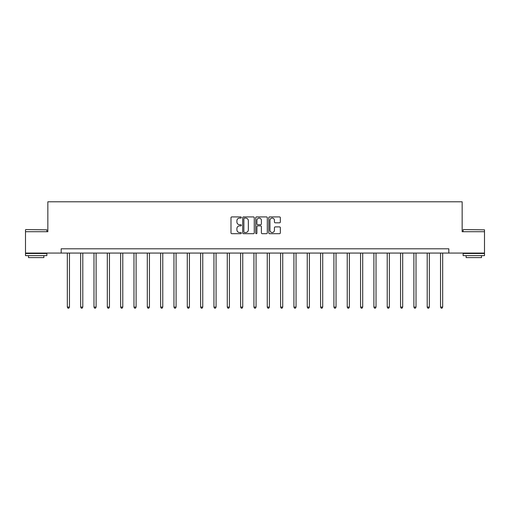 <?xml version="1.0" encoding="UTF-8"?>
<svg xmlns="http://www.w3.org/2000/svg" width="510" height="510" viewBox="0 0 510 510"><rect width="100%" height="100%" fill="white"/><g stroke="black" fill="none" stroke-linecap="round" stroke-linejoin="round"><path stroke-width="0.76" d="M241.332 217.502A0.587 0.587 0 0 0 240.745 216.916L231.833 216.916A0.842 0.842 0 0 0 230.992 217.751L230.992 232.847A0.842 0.842 0 0 0 231.833 233.688L240.745 233.688A0.587 0.587 0 0 0 241.332 233.102A0.587 0.587 0 0 0 240.745 232.515L239.592 232.515A2.684 2.684 0 0 1 236.908 229.831L236.908 228.569A2.684 2.684 0 0 1 239.592 225.885L240.745 225.885A0.587 0.587 0 0 0 241.332 225.299A0.587 0.587 0 0 0 240.745 224.712L239.592 224.712A2.684 2.684 0 0 1 236.908 222.028L236.908 220.773A2.684 2.684 0 0 1 239.592 218.089L240.745 218.089A0.587 0.587 0 0 0 241.332 217.502M279.512 222.825A0.842 0.842 0 0 0 280.347 221.99L280.347 217.751A0.842 0.842 0 0 0 279.512 216.916L269.611 216.916A0.842 0.842 0 0 0 268.776 217.751L268.776 232.847A0.842 0.842 0 0 0 269.611 233.688L279.512 233.688A0.842 0.842 0 0 0 280.347 232.847L280.347 227.734A0.842 0.842 0 0 0 279.512 226.893L275.272 226.893A0.842 0.842 0 0 0 274.437 227.734L274.437 230.271A2.244 2.244 0 0 1 272.193 232.515A2.244 2.244 0 0 1 269.949 230.271L269.949 220.333A2.244 2.244 0 0 1 272.193 218.089A2.244 2.244 0 0 1 274.437 220.333L274.437 221.99A0.842 0.842 0 0 0 275.272 222.825L279.512 222.825M61.174 253.068L25.5 253.068L25.5 231.706L47.844 231.706L47.844 201.801L462.156 201.801L462.156 231.706L484.5 231.706L484.5 253.068L448.825 253.068L448.825 248.797L61.174 248.797L61.174 253.068L448.825 253.068M254.267 217.751A0.842 0.842 0 0 0 253.425 216.916L243.531 216.916A0.842 0.842 0 0 0 242.69 217.751L242.69 232.847A0.842 0.842 0 0 0 243.531 233.688L253.425 233.688A0.842 0.842 0 0 0 254.267 232.847L254.267 217.751M256.575 216.916L266.469 216.916A0.842 0.842 0 0 1 267.31 217.751L267.31 232.847A0.842 0.842 0 0 1 266.469 233.688L262.236 233.688A0.842 0.842 0 0 1 261.394 232.847L261.394 226.727A0.842 0.842 0 0 0 260.559 225.885L257.748 225.885A0.842 0.842 0 0 0 256.906 226.727L256.906 233.102A0.587 0.587 0 0 1 256.32 233.688A0.587 0.587 0 0 1 255.733 233.102L255.733 217.751A0.842 0.842 0 0 1 256.575 216.916M244.456 218.089A0.587 0.587 0 0 0 243.869 218.675L243.869 231.922A0.587 0.587 0 0 0 244.456 232.515L245.667 232.515A2.684 2.684 0 0 0 248.351 229.831L248.351 220.773A2.684 2.684 0 0 0 245.667 218.089L244.456 218.089M261.394 220.371A2.244 2.244 0 0 0 259.15 218.127A2.244 2.244 0 0 0 256.906 220.371L256.906 223.877A0.842 0.842 0 0 0 257.748 224.712L260.559 224.712A0.842 0.842 0 0 0 261.394 223.877L261.394 220.371M67.326 253.068L67.326 307.084L69.462 307.084L69.462 253.068M69.462 307.084L68.818 308.199L67.964 308.199L67.326 307.084M25.755 229.57L46.863 229.831L25.755 229.57M36.178 255.631L25.5 255.631L25.5 253.495L46.863 253.495L46.863 255.631L36.178 255.631M43.873 255.631L43.873 257.595L28.49 257.595L28.49 255.631M463.399 229.57L484.5 229.831L463.399 229.57M473.822 255.631L463.137 255.631L463.137 253.495L484.5 253.495L484.5 255.631L473.822 255.631M481.51 255.631L481.51 257.595L466.127 257.595L466.127 255.631M80.656 253.068L80.656 307.084L82.792 307.084L82.792 253.068M82.792 307.084L82.148 308.199L81.294 308.199L80.656 307.084M93.98 253.068L93.98 307.084L96.116 307.084L96.116 253.068M96.116 307.084L95.478 308.199L94.624 308.199L93.98 307.084M107.31 253.068L107.31 307.084L109.446 307.084L109.446 253.068M109.446 307.084L108.808 308.199L107.954 308.199L107.31 307.084M120.641 253.068L120.641 307.084L122.776 307.084L122.776 253.068M122.776 307.084L122.139 308.199L121.284 308.199L120.641 307.084M133.971 253.068L133.971 307.084L136.106 307.084L136.106 253.068M136.106 307.084L135.462 308.199L134.608 308.199L133.971 307.084M147.301 253.068L147.301 307.084L149.436 307.084L149.436 253.068M149.436 307.084L148.792 308.199L147.938 308.199L147.301 307.084M160.631 253.068L160.631 307.084L162.766 307.084L162.766 253.068M162.766 307.084L162.123 308.199L161.268 308.199L160.631 307.084M173.955 253.068L173.955 307.084L176.09 307.084L176.09 253.068M176.09 307.084L175.453 308.199L174.598 308.199L173.955 307.084M187.285 253.068L187.285 307.084L189.42 307.084L189.42 253.068M189.42 307.084L188.783 308.199L187.929 308.199L187.285 307.084M200.615 253.068L200.615 307.084L202.75 307.084L202.75 253.068M202.75 307.084L202.113 308.199L201.259 308.199L200.615 307.084M213.945 253.068L213.945 307.084L216.081 307.084L216.081 253.068M216.081 307.084L215.437 308.199L214.583 308.199L213.945 307.084M227.275 253.068L227.275 307.084L229.411 307.084L229.411 253.068M229.411 307.084L228.767 308.199L227.913 308.199L227.275 307.084M240.605 253.068L240.605 307.084L242.741 307.084L242.741 253.068M242.741 307.084L242.097 308.199L241.243 308.199L240.605 307.084M253.929 253.068L253.929 307.084L256.071 307.084L256.071 253.068M256.071 307.084L255.427 308.199L254.573 308.199L253.929 307.084M267.259 253.068L267.259 307.084L269.395 307.084L269.395 253.068M269.395 307.084L268.757 308.199L267.903 308.199L267.259 307.084M280.589 253.068L280.589 307.084L282.725 307.084L282.725 253.068M282.725 307.084L282.087 308.199L281.233 308.199L280.589 307.084M293.919 253.068L293.919 307.084L296.055 307.084L296.055 253.068M296.055 307.084L295.417 308.199L294.563 308.199L293.919 307.084M307.249 253.068L307.249 307.084L309.385 307.084L309.385 253.068M309.385 307.084L308.741 308.199L307.887 308.199L307.249 307.084M320.58 253.068L320.58 307.084L322.715 307.084L322.715 253.068M322.715 307.084L322.071 308.199L321.217 308.199L320.58 307.084M333.91 253.068L333.91 307.084L336.045 307.084L336.045 253.068M336.045 307.084L335.401 308.199L334.547 308.199L333.91 307.084M347.233 253.068L347.233 307.084L349.369 307.084L349.369 253.068M349.369 307.084L348.732 308.199L347.877 308.199L347.233 307.084M360.564 253.068L360.564 307.084L362.699 307.084L362.699 253.068M362.699 307.084L362.062 308.199L361.207 308.199L360.564 307.084M373.894 253.068L373.894 307.084L376.029 307.084L376.029 253.068M376.029 307.084L375.392 308.199L374.538 308.199L373.894 307.084M387.224 253.068L387.224 307.084L389.359 307.084L389.359 253.068M389.359 307.084L388.716 308.199L387.861 308.199L387.224 307.084M400.554 253.068L400.554 307.084L402.69 307.084L402.69 253.068M402.69 307.084L402.046 308.199L401.192 308.199L400.554 307.084M413.884 253.068L413.884 307.084L416.02 307.084L416.02 253.068M416.02 307.084L415.376 308.199L414.522 308.199L413.884 307.084M427.208 253.068L427.208 307.084L429.344 307.084L429.344 253.068M429.344 307.084L428.706 308.199L427.852 308.199L427.208 307.084M440.538 253.068L440.538 307.084L442.674 307.084L442.674 253.068M442.674 307.084L442.036 308.199L441.182 308.199L440.538 307.084M25.5 231.706L25.5 229.831M30.37 253.495L30.37 253.068M41.992 253.495L41.992 253.068M46.863 231.706L46.863 229.831M463.137 231.706L463.137 229.831M468.008 253.495L468.008 253.068M479.629 253.495L479.629 253.068M484.5 231.706L484.5 229.831"/></g></svg>
